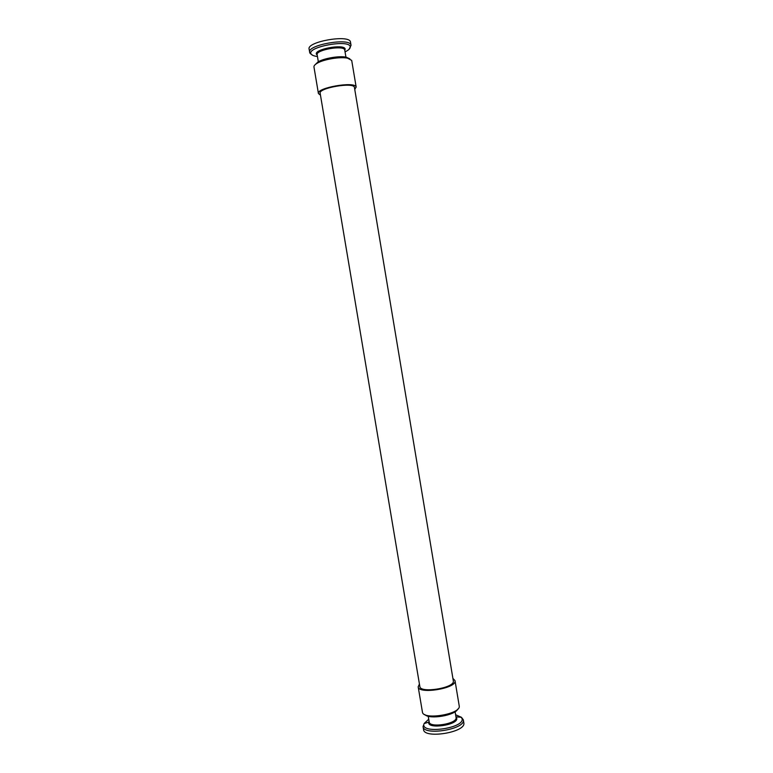 <?xml version="1.0" encoding="UTF-8"?>
<svg xmlns="http://www.w3.org/2000/svg" width="773" height="773" viewBox="0 0 773 773"><rect width="100%" height="100%" fill="white"/><g stroke="black" fill="none" stroke-linecap="round" stroke-linejoin="round"><path stroke-width="1.16" d="M423.063 726.62C423.43 736.022 464.844 729.49 463.404 720.243L463.897 723.209C465.346 732.524 423.933 739.046 423.565 729.577L423.063 726.62L423.817 724.523C422.039 734.108 463.462 728.292 462.186 719.112L461.462 717.325L455.597 714.725M311.094 54.004L309.809 52.748L309.103 49.095C306.601 41.684 349.096 34.244 350.459 41.868L350.981 44.989C349.628 37.452 307.142 44.892 309.635 52.216L309.857 52.95M457.771 709.102C455.191 715.45 429.353 719.769 424.85 714.61M418.174 686.83L422.473 712.32C423.73 720.262 460.505 714.155 459.268 706.213L455.065 680.974C456.186 688.55 418.367 694.54 418.174 686.83L419.43 684.028M320.273 93.601L320.148 93.233C318.254 88.035 353.338 81.909 354.401 87.272L453.374 681.216C454.35 688.096 420.039 693.526 419.845 686.53L419.836 686.047M452.939 678.423L455.036 680.655M356.189 87.185L351.696 60.4L347.589 58.188C340.207 56.535 323.549 59.328 317.114 63.28C314.853 64.613 313.799 65.85 313.964 66.99L318.418 93.514C316.321 87.784 355 81.049 356.121 86.953L354.797 89.455M320.476 95.195L318.418 93.514M315.171 64.652L318.032 61.917C324.013 58.246 339.424 55.666 346.265 57.192L349.86 58.845M428.223 716.233L429.199 722.011C429.459 728.205 456.901 723.915 456.089 717.798L456.302 717.18L456.814 718.484C457.635 725.171 427.527 729.403 428.706 722.455L429.083 721.315M455.954 716.822L461.462 717.325L463.365 719.876M428.725 719.219L424.039 723.596L429.199 722.011M345.937 57.134L344.7 49.878C343.666 44.96 315.539 49.907 317.152 54.719L318.331 61.753M317.22 55.105L316.505 54.352C313.258 49.375 343.975 43.588 345.173 48.96L344.826 50.487M345.058 51.878C348.923 49.994 350.633 48.216 350.188 46.535C348.691 39.104 306.408 47.085 311.046 53.907C311.78 55.212 313.915 56.081 317.452 56.497M455.104 711.73L456.07 717.518M310.128 53.443L312.852 55.395M349.048 49.337L351.058 45.288M318.032 61.917L317.114 63.28M346.265 57.192L347.589 58.188M419.845 686.53L320.148 93.233"/></g></svg>

